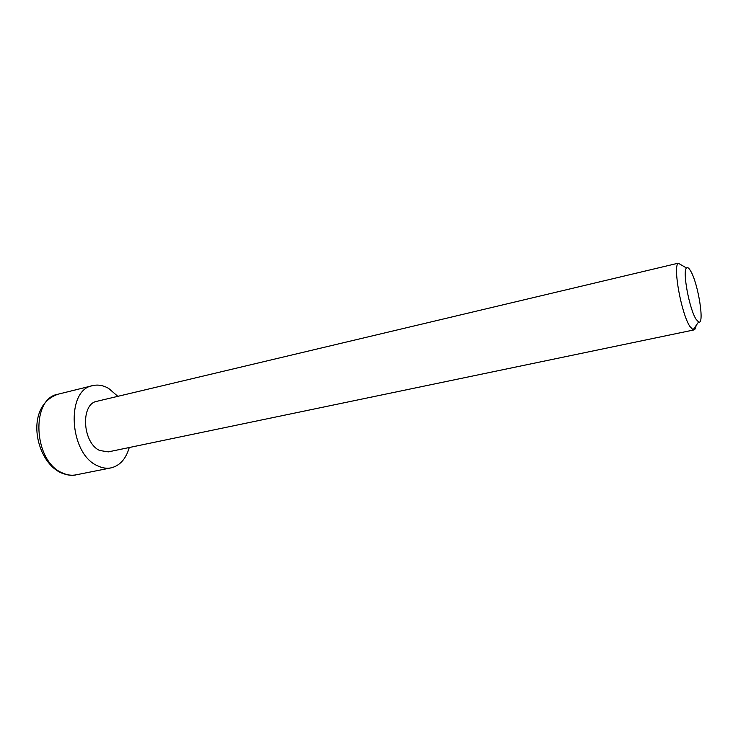 <?xml version="1.0" encoding="UTF-8"?>
<svg xmlns="http://www.w3.org/2000/svg" width="738" height="738" viewBox="0 0 738 738"><rect width="100%" height="100%" fill="white"/><g stroke="black" fill="none" stroke-linecap="round" stroke-linejoin="round"><path stroke-width="1.11" d="M97.029 401.278C80.387 403.723 82.305 442.818 99.685 450.494L108.32 451.877L693.932 329.932L693.102 329.849L689.947 326.519C681.469 314.157 672.715 266.501 678.231 263.189L97.029 401.278M696.063 319.231C689.329 309.111 682.244 270.809 686.524 267.986C687.53 266.999 688.895 267.986 690.602 270.929C698.222 283.281 704.901 325.504 698.572 321.98L696.063 319.231M117.84 396.324L108.68 388.446C103.311 385.337 97.979 384.397 92.684 385.633C65.691 389.627 69.031 453.75 97.471 465.761C102.102 468.03 106.623 468.741 111.032 467.883C119.897 465.706 125.977 458.916 129.261 447.514M696.063 325.596C695.685 328.235 694.975 329.683 693.932 329.932M60.082 472.357C34.575 459.636 24.806 405.623 58.053 394.203C30.498 398.4 33.348 461.305 62.232 472.864C66.937 475.06 71.54 475.724 76.042 474.848C72.379 475.936 67.426 475.281 61.18 472.883M686.524 267.986L678.231 263.189M58.053 394.203L92.684 385.633M698.572 321.98L693.102 329.849M76.042 474.848L111.032 467.883"/></g></svg>
